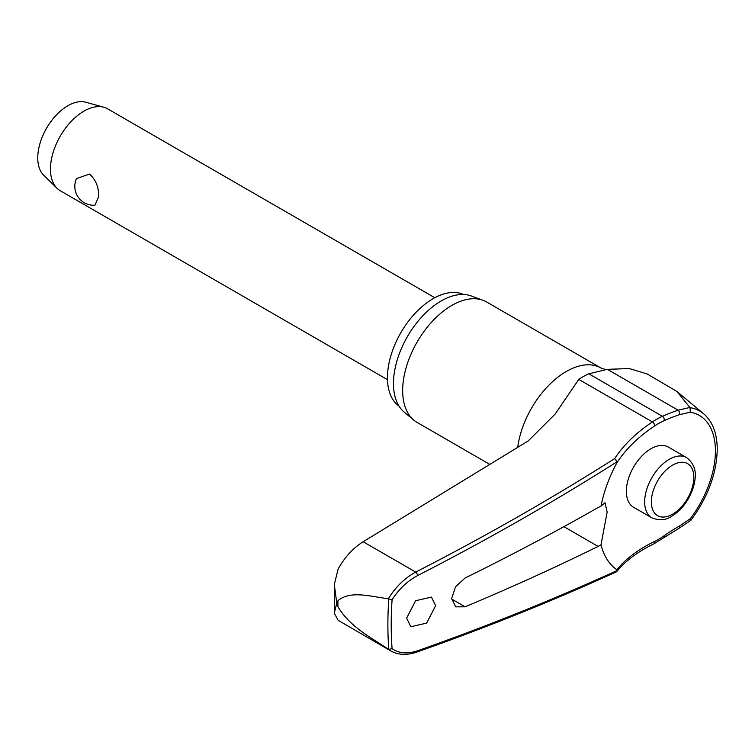 <?xml version="1.0" encoding="UTF-8"?>
<svg xmlns="http://www.w3.org/2000/svg" width="755" height="755" viewBox="0 0 755 755"><rect width="100%" height="100%" fill="white"/><g stroke="black" fill="none" stroke-linecap="round" stroke-linejoin="round"><path stroke-width="1.13" d="M654.491 426.037A70.923 40.949 -60 0 1 663.985 420.724A174.575 89.043 -174.8 0 1 679.424 414.693L690.297 412.192L690.051 407.643A81.653 47.14 120 0 1 703.622 413.749C712.616 421.583 717.165 433.474 717.25 449.423C716.646 473.555 707.888 497.139 690.976 520.186L690.297 518.713L679.424 526.065A174.575 111.296 -5.8 0 0 663.985 535.842A70.923 40.949 -60 0 1 654.491 541.495A174.575 92.516 3.8 0 0 616.844 569.742L617.184 570.506A2317.359 1228.102 -176.2 0 1 417.591 650.772C407.417 654.16 398.914 653.443 392.081 648.63A364.391 210.381 -60 0 1 391.213 624.715A364.391 210.381 -60 0 1 392.081 599.8C398.914 589.07 407.417 581.001 417.591 575.584A2317.359 1439.379 -4.1 0 0 617.184 461.683L616.844 462.872A174.575 108.427 175.9 0 1 654.491 426.037A2.841 1.501 -123.8 0 0 654.576 425.282A2.841 1.501 -123.8 0 0 652.414 421.903A177.198 110.06 -4.1 0 0 614.645 458.615L617.184 461.758M416.779 652.103A2.841 1.51 -109.4 0 0 416.836 652.084C486.484 627.509 552.962 600.772 616.269 571.894L617.184 570.506L616.844 569.742A97.348 56.2 -60 0 1 601.027 544.733L598.12 546.431A2318.322 1290.069 -178.3 0 1 465.099 606.803L455.727 606.85L451.641 598.526L455.567 586.72L465.099 578.009A2318.322 1385.18 -1.8 0 0 598.12 507.53L601.027 506.133L605.019 502.745L607.152 512.041L601.027 544.733M614.645 458.615A2314.519 1437.614 175.9 0 1 415.731 572.092C404.718 578.066 395.592 586.946 388.363 598.753L388.806 598.904A366.751 211.749 120 0 0 387.881 624.715A366.751 211.749 120 0 0 388.806 649.46L388.363 649.253C370.856 637.286 350.027 627.103 337.919 606.699L336.777 603.198L334.276 613.079L338.08 620.27L390.93 651.008C398.366 655.066 407.002 655.425 416.836 652.084L416.836 652.084A2.841 1.51 -109.4 0 0 417.591 650.772M690.051 407.643L676.829 391.411L647.054 373.914L629.283 368.553L607.36 369.337L588.796 373.791A74.83 43.205 120 0 0 578.783 379.397L555.236 413.976L528.226 440.929L363.155 541.741L415.731 572.092A2.841 1.255 62.8 0 1 417.591 575.584M334.276 613.079L334.305 584.512L338.08 569.194C344.478 557.454 352.84 548.309 363.155 541.741M399.055 406.162A64.571 37.278 -60 0 1 387.447 377.736A64.571 37.278 -60 0 1 414.448 314.033A64.571 37.278 -60 0 1 463.523 294.497M489.919 464.476L417.071 422.413A69.535 40.147 -60 0 1 413.787 420.12A69.535 40.147 -60 0 1 402.67 390.58A69.535 40.147 -60 0 1 430.784 323.046A69.535 40.147 -60 0 1 482.983 300.282A69.535 40.147 -60 0 1 486.607 301.972L601.055 368.053A69.535 40.147 -60 0 0 551.103 383.04A69.535 40.147 -60 0 0 517.722 447.404M482.983 300.282L471.328 295.998A67.412 38.92 120 0 0 420.724 318.063A67.412 38.92 120 0 0 393.468 383.531A67.412 38.92 120 0 0 404.246 412.173L413.787 420.12M435.663 605.633L426.66 623.101L410.871 626.744L406.615 618.213L415.618 600.735L431.407 597.092L435.663 605.633M388.363 598.753C370.856 596.582 350.027 590.061 337.919 600.791L336.777 603.198L334.305 584.512M651.867 517.826L633.549 507.256A34.768 20.074 -60 0 1 626.348 491.335A34.768 20.074 -60 0 1 641.524 456.35A34.768 20.074 -60 0 1 668.317 447.036L686.635 457.606A34.768 20.074 120 0 0 669.251 459.333A34.768 20.074 120 0 0 644.666 501.915A34.768 20.074 120 0 0 651.867 517.826C659.379 520.78 665.967 520.289 671.62 516.335C682.039 509.776 689.334 499.923 693.515 486.758C695.751 477.689 697.979 466.628 686.635 457.606M388.806 649.451L392.081 648.63M434.786 297.725L107.559 108.805A47.301 27.312 120 0 0 103.822 107.238A47.301 27.312 120 0 0 68.865 123.962A47.301 27.312 120 0 0 50.462 169.082A47.301 27.312 120 0 0 57.031 188.278A47.301 27.312 120 0 0 60.258 190.741L387.485 379.661M98.622 196.895L94.903 205.228A18.922 18.922 0 0 1 76.472 178.576L89.543 174.075C95.923 179.85 98.952 187.457 98.622 196.895M103.822 107.238L85.768 102.227A42.573 24.575 120 0 0 54.313 117.28A42.573 24.575 120 0 0 37.75 157.88A42.573 24.575 120 0 0 43.667 175.16L57.031 188.278M392.081 599.8L388.806 598.904M388.363 649.253L390.93 651.008M689.881 407.474L678.103 410.182A177.198 90.383 5.2 0 0 662.428 416.307A74.83 43.205 120 0 0 652.414 421.903L578.783 379.397M601.027 506.133A97.348 56.2 -60 0 1 616.844 462.872M679.424 414.693A2.841 1.604 -108.7 0 0 679.632 413.863A2.841 1.604 -108.7 0 0 678.103 410.182L607.36 369.337M663.985 420.724A2.841 1.812 -114.2 0 0 664.221 419.893A2.841 1.812 -114.2 0 0 662.428 416.307L588.796 373.791M654.491 541.495A2.841 1.765 64.1 0 1 654.576 542.486A2.841 1.765 64.1 0 1 653.811 543.883L679.283 528.132A2.841 1.246 60.4 0 0 679.632 526.981A2.841 1.246 60.4 0 0 679.424 526.065M663.985 535.842A2.841 1.444 54.8 0 1 664.221 536.748A2.841 1.444 54.8 0 1 663.843 537.9M337.919 606.699A376.415 217.327 -60 0 1 337.91 603.755A376.415 217.327 -60 0 1 337.919 600.791M563.891 526.669L598.12 546.431M690.297 412.192A77.671 44.838 -60 0 1 715.41 450.952A77.671 44.838 -60 0 1 690.297 518.713M651.357 501.915A30.04 17.346 120 0 0 672.601 514.174A30.04 17.346 120 0 0 693.836 477.386A30.04 17.346 120 0 0 672.601 465.127A30.04 17.346 120 0 0 651.357 501.915M465.099 606.803L451.65 599.036M616.807 571.488C625.442 560.927 637.777 551.726 653.811 543.883M690.948 520.214L679.283 528.132M605.708 369.591L601.055 368.053M703.622 413.749L676.829 391.411"/></g></svg>
